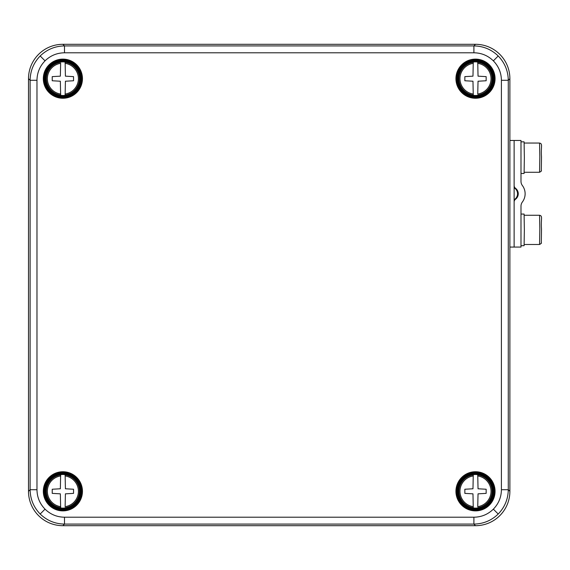 <?xml version="1.0" encoding="UTF-8"?>
<svg xmlns="http://www.w3.org/2000/svg" width="570" height="570" viewBox="0 0 570 570"><rect width="100%" height="100%" fill="white"/><g stroke="black" fill="none" stroke-linecap="round" stroke-linejoin="round"><path stroke-width="0.85" d="M477.738 95.354A16.815 16.815 0 0 1 473.264 95.354L472.972 81.225L464.842 80.755L464.842 76.629L472.972 76.159L473.264 62.023A16.815 16.815 0 0 1 477.738 62.023L478.038 76.159L486.16 76.629L486.16 80.755L478.038 81.225L477.738 94.043A15.511 15.511 0 0 0 477.738 63.341L477.738 62.023M475.501 61.496A17.193 17.193 0 0 0 460.61 87.288A17.193 17.193 0 0 0 490.392 87.288A17.193 17.193 0 0 0 475.501 61.496M473.264 62.023L473.264 63.341A15.511 15.511 0 0 0 473.264 94.043L473.264 95.354M60.648 62.023A16.815 16.815 0 0 1 65.123 62.023L65.415 76.159L73.544 76.629L73.544 80.755L65.415 81.225L65.123 95.354A16.815 16.815 0 0 1 60.648 95.354L60.349 81.225L52.226 80.755L52.226 76.629L60.349 76.159L60.648 63.341A15.511 15.511 0 0 0 60.648 94.043L60.648 95.354M62.885 95.881A17.193 17.193 0 0 0 77.776 70.096A17.193 17.193 0 0 0 47.994 70.096A17.193 17.193 0 0 0 62.885 95.881M65.123 95.354L65.123 94.043A15.511 15.511 0 0 0 65.123 63.341L65.123 62.023M65.123 507.977A16.815 16.815 0 0 1 60.648 507.977L60.349 493.841L52.226 493.371L52.226 489.245L60.349 488.775L60.648 474.646A16.815 16.815 0 0 1 65.123 474.646L65.415 488.775L73.544 489.245L73.544 493.371L65.415 493.841L65.123 506.659A15.511 15.511 0 0 0 65.123 475.957L65.123 474.646M62.885 474.119A17.193 17.193 0 0 0 47.994 499.904A17.193 17.193 0 0 0 77.776 499.904A17.193 17.193 0 0 0 62.885 474.119M60.648 474.646L60.648 475.957A15.511 15.511 0 0 0 60.648 506.659L60.648 507.977M477.738 507.977A16.815 16.815 0 0 1 473.264 507.977L472.972 493.841L464.842 493.371L464.842 489.245L472.972 488.775L473.264 474.646A16.815 16.815 0 0 1 477.738 474.646L478.038 488.775L486.16 489.245L486.16 493.371L478.038 493.841L477.738 506.659A15.511 15.511 0 0 0 477.738 475.957L477.738 474.646M475.501 474.119A17.193 17.193 0 0 0 460.61 499.904A17.193 17.193 0 0 0 490.392 499.904A17.193 17.193 0 0 0 475.501 474.119M473.264 474.646L473.264 475.957A15.511 15.511 0 0 0 473.264 506.659L473.264 507.977M475.508 44.303L62.878 44.303A34.392 34.385 45 0 0 28.5 78.689L28.5 491.311A34.392 34.385 -45 0 0 62.878 525.697L475.508 525.697A34.392 34.385 45 0 0 509.886 491.311L509.886 78.689A34.392 34.385 -45 0 0 475.508 44.303L473.898 45.913C483.324 46.085 491.433 49.448 498.209 55.981C504.749 62.771 508.112 70.872 508.283 80.292L508.283 489.708C508.105 499.135 504.749 507.236 498.209 514.019C491.426 520.56 483.317 523.916 473.898 524.087L64.488 524.087C55.062 523.916 46.954 520.553 40.178 514.019C33.637 507.229 30.274 499.128 30.103 489.708L30.103 80.292C30.281 70.865 33.637 62.764 40.178 55.981C46.968 49.44 55.069 46.085 64.488 45.913L64.488 52.789C56.936 52.903 50.452 55.589 45.037 60.848C39.779 66.263 37.093 72.746 36.979 80.292L36.979 489.708C37.093 497.254 39.779 503.738 45.037 509.153C50.452 514.411 56.936 517.097 64.488 517.211L473.898 517.211C481.451 517.097 487.934 514.411 493.349 509.153C498.607 503.738 501.294 497.254 501.408 489.708L501.408 80.292C501.294 72.746 498.607 66.263 493.349 60.848C487.934 55.589 481.451 52.903 473.898 52.789L64.488 52.789M509.886 140.469L514.126 140.469L514.126 247.066L509.886 247.066M520.994 141.845L524.094 141.845L524.357 157.662L524.094 173.48L520.994 173.48M514.126 201.865A3.441 3.441 -90 0 1 515.494 199.272A6.876 6.876 90 0 0 515.494 188.264A3.441 3.441 -90 0 1 514.126 185.67M514.126 199.949A3.441 3.441 -90 0 1 514.81 199.272A6.876 6.876 90 0 0 514.81 188.264A3.441 3.441 -90 0 1 514.126 187.58M514.126 140.469L520.994 140.469L520.994 181.388A6.876 6.876 90 0 0 522.369 185.514A13.751 13.751 -90 0 1 522.369 202.022A6.876 6.876 90 0 0 520.994 206.148L520.994 247.066L514.126 247.066M520.994 214.056L524.094 214.056L524.357 229.874L524.094 245.691L520.994 245.691M477.738 62.301A16.544 16.544 0 0 1 477.738 95.083M473.264 95.083A16.544 16.544 0 0 1 473.264 62.301M60.648 95.083A16.544 16.544 0 0 1 60.648 62.301M65.123 62.301A16.544 16.544 0 0 1 65.123 95.083M65.123 474.917A16.544 16.544 0 0 1 65.123 507.699M60.648 507.699A16.544 16.544 0 0 1 60.648 474.917M477.738 474.917A16.544 16.544 0 0 1 477.738 507.699M473.264 507.699A16.544 16.544 0 0 1 473.264 474.917M475.508 525.697L473.898 524.087L473.898 517.211M64.488 517.211L64.488 524.087L62.878 525.697M501.408 489.708L508.283 489.708L509.886 491.311M509.886 78.689L508.283 80.292L501.408 80.292M475.501 96.088A17.399 17.399 0 0 0 490.57 69.989A17.399 17.399 0 0 0 460.439 69.989A17.399 17.399 0 0 0 475.501 96.088M475.501 96.779A18.083 18.083 0 0 1 459.84 69.647A18.083 18.083 0 0 1 491.162 69.647A18.083 18.083 0 0 1 475.501 96.779M475.501 98.254A19.565 19.565 0 0 1 458.558 68.906A19.565 19.565 0 0 1 492.444 68.906A19.565 19.565 0 0 1 475.501 98.254M475.501 97.57A18.881 18.881 0 0 0 491.853 69.255A18.881 18.881 0 0 0 459.149 69.255A18.881 18.881 0 0 0 475.501 97.57M475.501 508.704A17.399 17.399 0 0 0 490.57 482.612A17.399 17.399 0 0 0 460.439 482.612A17.399 17.399 0 0 0 475.501 508.704M475.501 509.395A18.083 18.083 0 0 1 459.84 482.27A18.083 18.083 0 0 1 491.162 482.27A18.083 18.083 0 0 1 475.501 509.395M475.501 510.877A19.565 19.565 0 0 1 458.558 481.529A19.565 19.565 0 0 1 492.444 481.529A19.565 19.565 0 0 1 475.501 510.877M475.501 510.186A18.881 18.881 0 0 0 491.853 481.871A18.881 18.881 0 0 0 459.149 481.871A18.881 18.881 0 0 0 475.501 510.186M62.885 508.704A17.399 17.399 0 0 0 77.955 482.612A17.399 17.399 0 0 0 47.816 482.612A17.399 17.399 0 0 0 62.885 508.704M62.885 509.395A18.083 18.083 0 0 1 47.224 482.27A18.083 18.083 0 0 1 78.546 482.27A18.083 18.083 0 0 1 62.885 509.395M62.885 510.877A19.565 19.565 0 0 1 45.942 481.529A19.565 19.565 0 0 1 79.829 481.529A19.565 19.565 0 0 1 62.885 510.877M62.885 510.186A18.881 18.881 0 0 0 79.237 481.871A18.881 18.881 0 0 0 46.533 481.871A18.881 18.881 0 0 0 62.885 510.186M62.885 96.088A17.399 17.399 0 0 0 77.955 69.989A17.399 17.399 0 0 0 47.816 69.989A17.399 17.399 0 0 0 62.885 96.088M62.885 96.779A18.083 18.083 0 0 1 47.224 69.647A18.083 18.083 0 0 1 78.546 69.647A18.083 18.083 0 0 1 62.885 96.779M62.885 98.254A19.565 19.565 0 0 1 45.942 68.906A19.565 19.565 0 0 1 79.829 68.906A19.565 19.565 0 0 1 62.885 98.254M62.885 97.57A18.881 18.881 0 0 0 79.237 69.255A18.881 18.881 0 0 0 46.533 69.255A18.881 18.881 0 0 0 62.885 97.57M498.209 55.981L493.349 60.848M498.209 514.019L493.349 509.153M40.178 55.981L45.037 60.848M40.178 514.019L45.037 509.153M36.979 489.708L30.103 489.708L28.5 491.311M36.979 80.292L30.103 80.292L28.5 78.689M62.878 44.303L64.488 45.913L473.898 45.913L473.898 52.789M514.81 188.264L515.494 188.264M514.81 199.272L515.494 199.272M524.193 215.261L539.569 215.261L539.811 228.976L539.569 244.487L524.193 244.487M524.193 143.049L539.569 143.049L539.811 156.764L539.569 172.275L524.193 172.275M539.569 215.261C543.025 216.066 540.709 218.645 541.5 229.076L541.301 242.849C541.828 242.934 541.251 243.483 539.569 244.487M539.569 143.049C543.025 143.861 540.709 146.433 541.5 156.871L541.301 170.637C541.828 170.722 541.251 171.271 539.569 172.275"/></g></svg>
